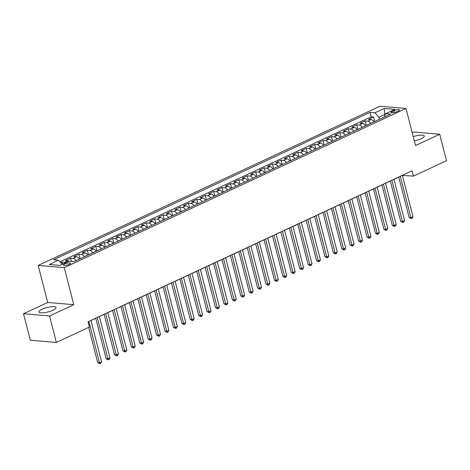 <?xml version="1.0" encoding="UTF-8"?>
<svg xmlns="http://www.w3.org/2000/svg" width="470" height="470" viewBox="0 0 470 470"><rect width="100%" height="100%" fill="white"/><g stroke="black" fill="none" stroke-linecap="round" stroke-linejoin="round"><path stroke-width="0.7" d="M52.969 310.235A8.818 2.25 -14.4 0 0 56.018 307.574A8.818 2.25 -14.4 0 0 50.842 306.828A8.818 2.25 -14.4 0 0 41.983 309.301A8.818 2.25 -14.4 0 0 38.934 311.963A8.818 2.25 -14.4 0 0 44.11 312.703A8.818 2.25 -14.4 0 0 52.969 310.235M414.311 140.865A8.818 2.25 -14.4 0 0 421.22 138.703A8.818 2.25 -14.4 0 0 424.269 136.042A8.818 2.25 -14.4 0 0 413.218 136.617M69.219 264.346A3.619 0.922 -14.4 0 0 70.471 263.253A3.619 0.922 -14.4 0 0 68.35 262.947A3.619 0.922 -14.4 0 0 64.713 263.964A3.619 0.922 -14.4 0 0 63.462 265.057A3.619 0.922 -14.4 0 0 65.588 265.362A3.619 0.922 -14.4 0 0 69.219 264.346M23.5 313.76L49.567 315.969L73.767 304.695L47.699 302.486L23.5 313.76L30.297 340.233L56.365 342.442L89.4 327.055L88.043 321.762L412.102 170.816L413.465 176.109L446.5 160.722L439.703 134.244L413.635 132.035L412.214 132.699M47.699 302.486L38.182 265.421L379.919 106.244L405.986 108.453L64.249 267.63L38.182 265.421M374.008 121.836A4.524 2.579 -115 0 0 371.065 119.574L368.492 119.356L373.544 117.007L374.702 121.513M370.642 123.404A4.524 2.579 -115 0 0 367.699 121.142L365.125 120.925L366.283 125.431M365.125 120.925L360.079 123.275L362.646 123.498A4.524 2.579 -115 0 1 365.589 125.754M357.177 129.679A4.524 2.579 -115 0 0 354.233 127.417L351.66 127.2L356.707 124.844L357.864 129.356M348.758 133.597A4.524 2.579 -115 0 0 345.814 131.336L343.241 131.118L348.294 128.768L349.451 133.274M340.339 137.516A4.524 2.579 -115 0 0 337.395 135.26L334.822 135.043L339.875 132.687L341.032 137.193M331.92 141.441A4.524 2.579 -115 0 0 328.977 139.179L326.409 138.961L331.456 136.606L332.613 141.118M323.507 145.359A4.524 2.579 -115 0 0 320.563 143.097L317.99 142.88L323.043 140.53L324.2 145.036M315.088 149.278A4.524 2.579 -115 0 0 312.145 147.022L309.571 146.804L314.624 144.449L315.781 148.955M306.669 153.202A4.524 2.579 -115 0 0 303.726 150.941L301.158 150.723L306.205 148.373L307.362 152.879M298.256 157.121A4.524 2.579 -115 0 0 295.313 154.859L292.74 154.642L297.786 152.292L298.943 156.798M289.837 161.04A4.524 2.579 -115 0 0 286.894 158.784L284.321 158.566L289.373 156.21L290.531 160.716M281.418 164.964A4.524 2.579 -115 0 0 278.475 162.702L275.902 162.485L280.954 160.135L282.112 164.641M273 168.883A4.524 2.579 -115 0 0 270.056 166.621L267.489 166.404L272.535 164.054L273.693 168.56M264.587 172.801A4.524 2.579 -115 0 0 261.643 170.545L259.07 170.328L264.122 167.972L265.28 172.478M256.168 176.726A4.524 2.579 -115 0 0 253.224 174.464L250.651 174.247L255.704 171.897L256.861 176.403M247.749 180.645A4.524 2.579 -115 0 0 244.805 178.383L242.238 178.165L247.285 175.815L248.442 180.321M239.336 184.563A4.524 2.579 -115 0 0 236.392 182.307L233.819 182.09L238.872 179.734L240.029 184.246M230.917 188.488A4.524 2.579 -115 0 0 227.974 186.226L225.4 186.008L230.453 183.658L231.61 188.165M222.498 192.406A4.524 2.579 -115 0 0 219.555 190.15L216.981 189.927L222.034 187.577L223.191 192.083M214.079 196.331A4.524 2.579 -115 0 0 211.136 194.069L208.568 193.851L213.615 191.496L214.772 196.008M205.666 200.249A4.524 2.579 -115 0 0 202.723 197.988L200.15 197.77L205.202 195.42L206.359 199.926M197.247 204.168A4.524 2.579 -115 0 0 194.304 201.912L191.731 201.689L196.783 199.339L197.941 203.845M188.828 208.093A4.524 2.579 -115 0 0 185.885 205.831L183.318 205.613L188.364 203.257L189.522 207.769M180.415 212.011A4.524 2.579 -115 0 0 177.472 209.749L174.899 209.532L179.951 207.182L181.109 211.688M171.996 215.93A4.524 2.579 -115 0 0 169.053 213.674L166.48 213.456L171.532 211.101L172.69 215.607M163.578 219.854A4.524 2.579 -115 0 0 160.634 217.592L158.067 217.375L163.113 215.019L164.271 219.531M155.165 223.773A4.524 2.579 -115 0 0 152.221 221.511L149.648 221.294L154.695 218.944L155.852 223.45M146.746 227.692A4.524 2.579 -115 0 0 143.802 225.436L141.229 225.218L146.282 222.862L147.439 227.368M138.327 231.616A4.524 2.579 -115 0 0 135.383 229.354L132.81 229.137L137.863 226.781L139.02 231.293M129.908 235.535A4.524 2.579 -115 0 0 126.965 233.273L124.397 233.055L129.444 230.705L130.601 235.212M121.495 239.453A4.524 2.579 -115 0 0 118.552 237.197L115.978 236.98L121.031 234.624L122.188 239.13M113.076 243.378A4.524 2.579 -115 0 0 110.133 241.116L107.56 240.899L112.612 238.549L113.769 243.055M104.657 247.296A4.524 2.579 -115 0 0 101.714 245.035L99.147 244.817L104.193 242.467L105.35 246.973M96.244 251.215A4.524 2.579 -115 0 0 93.301 248.959L90.728 248.742L95.774 246.386L96.932 250.892M87.825 255.139A4.524 2.579 -115 0 0 84.882 252.878L82.309 252.66L87.361 250.31L88.519 254.816M79.406 259.058A4.524 2.579 -115 0 0 76.463 256.796L73.89 256.579L78.942 254.229L80.1 258.735M69.172 261.114A4.524 2.579 -115 0 0 68.044 260.721L65.477 260.503L70.524 258.147L71.328 261.279M393.978 110.632L392.127 111.496A3.507 0.893 -14.4 0 0 390.917 112.553A3.507 0.893 -14.4 0 0 392.973 112.847A3.507 0.893 -14.4 0 0 396.498 111.866L398.349 111.002A3.507 0.893 -14.4 0 0 399.559 109.945A3.507 0.893 -14.4 0 0 397.503 109.651A3.507 0.893 -14.4 0 0 393.978 110.632L394.477 112.559M384.977 115.309L384.771 114.504L378.879 117.247L374.972 112.777L370.043 112.359L53.556 259.775L58.486 260.192L49.227 264.504L59.937 265.415L69.196 261.103L74.125 261.52L390.611 114.098L385.682 113.681L384.207 117.083M374.972 112.777L384.231 108.464L394.941 109.369L385.682 113.681M373.544 117.007L371.183 116.807L59.896 261.802M65.806 262.677A4.524 2.579 65 0 0 64.678 262.289L62.111 262.072L60.7 262.724M70.524 258.147L73.097 258.365A4.524 2.579 65 0 1 76.04 260.627M78.942 254.229L81.516 254.446A4.524 2.579 65 0 1 84.459 256.708M87.361 250.31L89.929 250.528A4.524 2.579 65 0 1 92.872 252.784M95.774 246.386L98.348 246.603A4.524 2.579 65 0 1 101.291 248.865M104.193 242.467L106.766 242.684A4.524 2.579 65 0 1 109.71 244.946M112.612 238.549L115.185 238.766A4.524 2.579 65 0 1 118.129 241.022M121.031 234.624L123.598 234.841A4.524 2.579 65 0 1 126.542 237.103M129.444 230.705L132.017 230.923A4.524 2.579 65 0 1 134.96 233.185M137.863 226.781L140.436 227.004A4.524 2.579 65 0 1 143.379 229.26M146.282 222.862L148.849 223.08A4.524 2.579 65 0 1 151.792 225.341M154.695 218.944L157.268 219.161A4.524 2.579 65 0 1 160.211 221.423M163.113 215.019L165.687 215.242A4.524 2.579 65 0 1 168.63 217.498M171.532 211.101L174.106 211.318A4.524 2.579 65 0 1 177.049 213.58M179.951 207.182L182.519 207.399A4.524 2.579 65 0 1 185.462 209.655M188.364 203.257L190.938 203.475A4.524 2.579 65 0 1 193.881 205.737M196.783 199.339L199.356 199.556A4.524 2.579 65 0 1 202.3 201.818M205.202 195.42L207.769 195.638A4.524 2.579 65 0 1 210.713 197.893M213.615 191.496L216.188 191.713A4.524 2.579 65 0 1 219.132 193.975M222.034 187.577L224.607 187.794A4.524 2.579 65 0 1 227.55 190.056M230.453 183.658L233.026 183.876A4.524 2.579 65 0 1 235.969 186.132M238.872 179.734L241.439 179.951A4.524 2.579 65 0 1 244.382 182.213M247.285 175.815L249.858 176.033A4.524 2.579 65 0 1 252.801 178.295M255.704 171.897L258.277 172.114A4.524 2.579 65 0 1 261.22 174.37M264.122 167.972L266.69 168.189A4.524 2.579 65 0 1 269.633 170.451M272.535 164.054L275.109 164.271A4.524 2.579 65 0 1 278.052 166.533M280.954 160.135L283.528 160.352A4.524 2.579 65 0 1 286.471 162.608M289.373 156.21L291.941 156.428A4.524 2.579 65 0 1 294.89 158.69M297.786 152.292L300.359 152.509A4.524 2.579 65 0 1 303.303 154.771M306.205 148.373L308.778 148.59A4.524 2.579 65 0 1 311.722 150.846M314.624 144.449L317.197 144.666A4.524 2.579 65 0 1 320.14 146.928M323.043 140.53L325.61 140.747A4.524 2.579 65 0 1 328.554 143.009M331.456 136.606L334.029 136.829A4.524 2.579 65 0 1 336.972 139.085M339.875 132.687L342.448 132.904A4.524 2.579 65 0 1 345.391 135.166M348.294 128.768L350.861 128.986A4.524 2.579 65 0 1 353.804 131.248M356.707 124.844L359.28 125.067A4.524 2.579 65 0 1 362.223 127.323M379.407 119.321L378.879 117.247M49.567 315.969L56.365 342.442M73.767 304.695L64.249 267.63M405.986 108.453L415.504 145.518L439.703 134.244M402.402 175.439L413.465 176.109M90.969 320.505L95.745 318.284M99.387 316.586L104.164 314.36M107.806 312.668L112.577 310.441M116.219 308.743L120.996 306.522M124.638 304.824L129.415 302.598M133.057 300.906L137.828 298.679M141.47 296.981L146.246 294.761M149.889 293.063L154.665 290.836M158.308 289.144L163.078 286.917M166.727 285.22L171.497 282.999M175.14 281.301L179.916 279.074M183.559 277.376L188.335 275.156M191.977 273.458L196.748 271.237M200.39 269.539L205.167 267.312M208.809 265.615L213.586 263.394M217.228 261.696L221.999 259.475M225.647 257.777L230.417 255.551M234.06 253.853L238.836 251.632M242.479 249.934L247.255 247.714M250.898 246.016L255.668 243.789M259.311 242.091L264.087 239.87M267.73 238.172L272.506 235.946M276.149 234.254L280.919 232.027M284.567 230.329L289.338 228.109M292.98 226.411L297.757 224.184M301.399 222.492L306.176 220.266M309.818 218.568L314.589 216.347M318.231 214.649L323.007 212.422M326.65 210.73L331.426 208.504M335.069 206.806L339.839 204.585M343.482 202.887L348.258 200.661M351.901 198.963L356.677 196.742M360.32 195.044L365.09 192.823M368.738 191.126L373.509 188.899M377.152 187.201L381.928 184.98M385.57 183.282L390.347 181.062M393.989 179.364L398.76 177.137M385.306 114.551L384.771 114.504L384.231 108.464M371.183 116.807L370.043 112.359M62.111 262.072L62.645 264.152M58.486 260.192L62.146 264.387M398.736 177.037L409.123 217.504L410.886 217.651L400.276 176.321M412.989 216.676L412.184 218.297L411.344 218.691L410.886 217.651L412.989 216.676L402.379 175.345M411.344 218.691L409.123 217.504M390.317 180.962L400.71 221.423L402.473 221.576L391.857 180.245M404.576 220.595L403.765 222.222L402.925 222.61L402.473 221.576L404.576 220.595L393.96 179.264M402.925 222.61L400.71 221.423M381.904 184.88L392.291 225.347L394.054 225.494L383.444 184.164M396.157 224.513L395.352 226.141L394.512 226.534L394.054 225.494L396.157 224.513L385.547 183.183M394.512 226.534L392.291 225.347M373.486 188.805L383.873 229.266L385.635 229.419L375.025 188.082M387.738 228.438L386.933 230.059L386.093 230.453L385.635 229.419L387.738 228.438L377.128 187.107M386.093 230.453L383.873 229.266M365.067 192.724L375.46 233.185L377.216 233.337L366.606 192.007M379.325 232.356L378.514 233.984L377.674 234.377L377.216 233.337L379.325 232.356L368.709 191.026M377.674 234.377L375.46 233.185M356.648 196.642L367.041 237.109L368.803 237.256L358.187 195.925M370.906 236.275L370.102 237.902L369.255 238.296L368.803 237.256L370.906 236.275L360.296 194.944M369.255 238.296L367.041 237.109M348.235 200.567L358.622 241.028L360.384 241.18L349.774 199.85M362.488 240.199L361.683 241.821L360.843 242.214L360.384 241.18L362.488 240.199L351.877 198.869M360.843 242.214L358.622 241.028M339.816 204.485L350.203 244.952L351.965 245.099L341.355 203.768M354.069 244.118L353.264 245.745L352.424 246.139L351.965 245.099L354.069 244.118L343.458 202.787M352.424 246.139L350.203 244.952M331.397 208.404L341.79 248.871L343.552 249.018L332.936 207.687M345.656 248.037L344.851 249.664L344.005 250.058L343.552 249.018L345.656 248.037L335.039 206.706M344.005 250.058L341.79 248.871M322.984 212.328L333.371 252.79L335.134 252.942L324.523 211.612M337.237 251.961L336.432 253.589L335.592 253.976L335.134 252.942L337.237 251.961L326.627 210.63M335.592 253.976L333.371 252.79M314.565 216.247L324.952 256.714L326.715 256.861L316.104 215.53M328.818 255.88L328.013 257.507L327.173 257.901L326.715 256.861L328.818 255.88L318.208 214.549M327.173 257.901L324.952 256.714M306.146 220.166L316.539 260.633L318.296 260.779L307.686 219.449M320.405 259.798L319.594 261.426L318.754 261.819L318.296 260.779L320.405 259.798L309.789 218.468M318.754 261.819L316.539 260.633M297.733 224.09L308.12 264.551L309.883 264.704L299.267 223.373M311.986 263.723L311.181 265.35L310.335 265.738L309.883 264.704L311.986 263.723L301.376 222.392M310.335 265.738L308.12 264.551M289.314 228.009L299.701 268.476L301.464 268.623L290.854 227.292M303.567 267.642L302.762 269.269L301.922 269.663L301.464 268.623L303.567 267.642L292.957 226.311M301.922 269.663L299.701 268.476M280.896 231.927L291.288 272.394L293.045 272.541L282.435 231.211M295.154 271.566L294.343 273.188L293.503 273.581L293.045 272.541L295.154 271.566L284.538 230.235M293.503 273.581L291.288 272.394M272.477 235.852L282.87 276.313L284.632 276.466L274.016 235.135M286.735 275.485L285.93 277.112L285.084 277.5L284.632 276.466L286.735 275.485L276.125 234.154M285.084 277.5L282.87 276.313M264.064 239.77L274.451 280.238L276.213 280.384L265.603 239.054M278.316 279.403L277.512 281.031L276.671 281.424L276.213 280.384L278.316 279.403L267.706 238.073M276.671 281.424L274.451 280.238M255.645 243.689L266.032 284.156L267.794 284.303L257.184 242.972M269.897 283.328L269.093 284.949L268.252 285.343L267.794 284.303L269.897 283.328L259.287 241.997M268.252 285.343L266.032 284.156M247.226 247.614L257.619 288.075L259.375 288.228L248.765 246.897M261.485 287.246L260.674 288.874L259.834 289.262L259.375 288.228L261.485 287.246L250.868 245.916M259.834 289.262L257.619 288.075M238.813 251.532L249.2 291.999L250.962 292.146L240.346 250.816M253.066 291.165L252.261 292.792L251.415 293.186L250.962 292.146L253.066 291.165L242.455 249.834M251.415 293.186L249.2 291.999M230.394 255.451L240.781 295.918L242.543 296.065L231.933 254.734M244.647 295.089L243.842 296.711L243.002 297.105L242.543 296.065L244.647 295.089L234.037 253.759M243.002 297.105L240.781 295.918M221.975 259.375L232.368 299.837L234.125 299.989L223.514 258.659M236.234 299.008L235.423 300.636L234.583 301.023L234.125 299.989L236.234 299.008L225.618 257.678M234.583 301.023L232.368 299.837M213.556 263.294L223.949 303.761L225.712 303.908L215.096 262.577M227.815 302.927L227.01 304.554L226.164 304.948L225.712 303.908L227.815 302.927L217.205 261.596M226.164 304.948L223.949 303.761M205.143 267.213L215.53 307.68L217.293 307.832L206.683 266.496M219.396 306.851L218.591 308.473L217.751 308.866L217.293 307.832L219.396 306.851L208.786 265.521M217.751 308.866L215.53 307.68M196.724 271.137L207.111 311.598L208.874 311.751L198.264 270.42M210.977 310.77L210.172 312.397L209.332 312.791L208.874 311.751L210.977 310.77L200.367 269.439M209.332 312.791L207.111 311.598M188.305 275.056L198.698 315.523L200.461 315.67L189.845 274.339M202.564 314.688L201.753 316.316L200.913 316.71L200.461 315.67L202.564 314.688L191.948 273.358M200.913 316.71L198.698 315.523M179.893 278.98L190.28 319.441L192.042 319.594L181.432 278.264M194.145 318.613L193.34 320.235L192.5 320.628L192.042 319.594L194.145 318.613L183.535 277.282M192.5 320.628L190.28 319.441M171.474 282.899L181.861 323.366L183.623 323.513L173.013 282.182M185.726 322.532L184.922 324.159L184.081 324.553L183.623 323.513L185.726 322.532L175.116 281.201M184.081 324.553L181.861 323.366M163.055 286.817L173.448 327.285L175.204 327.431L164.594 286.101M177.313 326.45L176.503 328.078L175.662 328.471L175.204 327.431L177.313 326.45L166.697 285.12M175.662 328.471L173.448 327.285M154.636 290.742L165.029 331.203L166.791 331.356L156.175 290.025M168.895 330.375L168.09 332.002L167.244 332.39L166.791 331.356L168.895 330.375L158.284 289.044M167.244 332.39L165.029 331.203M146.223 294.661L156.61 335.128L158.372 335.274L147.762 293.944M160.476 334.293L159.671 335.921L158.831 336.314L158.372 335.274L160.476 334.293L149.865 292.963M158.831 336.314L156.61 335.128M137.804 298.579L148.191 339.046L149.954 339.193L139.343 297.863M152.057 338.212L151.252 339.839L150.412 340.233L149.954 339.193L152.057 338.212L141.446 296.881M150.412 340.233L148.191 339.046M129.385 302.504L139.778 342.965L141.541 343.118L130.924 301.787M143.644 342.137L142.839 343.764L141.993 344.152L141.541 343.118L143.644 342.137L133.028 300.806M141.993 344.152L139.778 342.965M120.972 306.422L131.359 346.889L133.122 347.036L122.511 305.706M135.225 346.055L134.42 347.683L133.58 348.076L133.122 347.036L135.225 346.055L124.615 304.724M133.58 348.076L131.359 346.889M112.553 310.341L122.94 350.808L124.703 350.955L114.093 309.624M126.806 349.98L126.001 351.601L125.161 351.995L124.703 350.955L126.806 349.98L116.196 308.643M125.161 351.995L122.94 350.808M104.134 314.265L114.527 354.727L116.284 354.879L105.674 313.549M118.393 353.898L117.582 355.526L116.742 355.913L116.284 354.879L118.393 353.898L107.777 312.568M116.742 355.913L114.527 354.727M95.721 318.184L106.108 358.651L107.871 358.798L97.255 317.467M109.974 357.817L109.169 359.444L108.323 359.838L107.871 358.798L109.974 357.817L99.364 316.486M108.323 359.838L106.108 358.651M88.66 327.402L97.69 362.57L99.452 362.717L88.842 321.386M101.555 361.741L100.75 363.363L99.91 363.757L99.452 362.717L101.555 361.741L90.945 320.411M99.91 363.757L97.69 362.57M367.699 121.142L371.065 119.574M64.678 262.289L68.044 260.721M73.097 258.365L76.463 256.796M81.516 254.446L84.882 252.878M89.929 250.528L93.301 248.959M98.348 246.603L101.714 245.035M106.766 242.684L110.133 241.116M115.185 238.766L118.552 237.197M123.598 234.841L126.965 233.273M132.017 230.923L135.383 229.354M140.436 227.004L143.802 225.436M148.849 223.08L152.221 221.511M157.268 219.161L160.634 217.592M165.687 215.242L169.053 213.674M174.106 211.318L177.472 209.749M182.519 207.399L185.885 205.831M190.938 203.475L194.304 201.912M199.356 199.556L202.723 197.988M207.769 195.638L211.136 194.069M216.188 191.713L219.555 190.15M224.607 187.794L227.974 186.226M233.026 183.876L236.392 182.307M241.439 179.951L244.805 178.383M249.858 176.033L253.224 174.464M258.277 172.114L261.643 170.545M266.69 168.189L270.056 166.621M275.109 164.271L278.475 162.702M283.528 160.352L286.894 158.784M291.941 156.428L295.313 154.859M300.359 152.509L303.726 150.941M308.778 148.59L312.145 147.022M317.197 144.666L320.563 143.097M325.61 140.747L328.977 139.179M334.029 136.829L337.395 135.26M342.448 132.904L345.814 131.336M350.861 128.986L354.233 127.417M359.28 125.067L362.646 123.498M392.485 112.894L392.127 111.496"/></g></svg>
